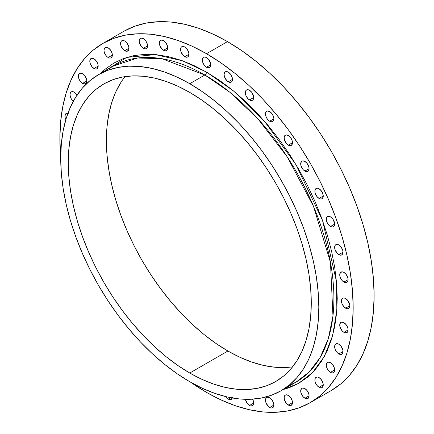 <?xml version="1.0" encoding="UTF-8"?>
<svg xmlns="http://www.w3.org/2000/svg" width="434" height="434" viewBox="0 0 434 434"><rect width="100%" height="100%" fill="white"/><g stroke="black" fill="none" stroke-linecap="round" stroke-linejoin="round"><path stroke-width="0.65" d="M269.677 407.466A5.924 3.423 60 0 1 265.809 402.247A5.924 3.423 60 0 1 266.715 397.495A5.924 3.423 60 0 1 269.677 397.788L267.349 397.262L266.194 397.929L265.489 400.208L265.809 402.247L268.076 406.175L270.496 407.846L272.004 407.993L273.55 406.712L273.87 405.047L269.677 407.466L273.87 405.047L273.55 403.012L272.004 399.947L269.677 397.788A5.924 3.423 60 0 1 273.55 403.012A5.924 3.423 60 0 1 272.639 407.759A5.924 3.423 60 0 1 269.677 407.466M245.4 399.204L247.185 403.311L248.693 404.906L250.331 405.85L252.474 405.763L253.38 404.716L253.7 403.05L249.512 405.47A5.924 3.423 60 0 1 245.416 399.302M232.298 397.967A5.924 3.423 60 0 1 231.251 399.394A5.924 3.423 60 0 1 228.284 399.101L230.736 397.685L228.284 399.101A5.924 3.423 60 0 1 225.713 396.595L227.47 398.531L229.89 399.654L231.251 399.394L232.396 397.577M68.312 113.377L66.169 113.464L65.263 114.511L65.024 117.169L65.822 119.654A5.924 3.423 60 0 1 66.169 113.464A5.924 3.423 60 0 1 67.926 113.269M73.33 101.241A5.924 3.423 60 0 1 70.205 96.066A5.924 3.423 60 0 1 71.263 91.9A5.924 3.423 60 0 1 74.225 92.192L72.624 91.634L71.263 91.9L70.357 92.941L70.037 94.612L70.357 96.646L71.263 98.74L73.411 101.301M82.579 83.404A5.924 3.423 60 0 1 78.711 78.18A5.924 3.423 60 0 1 79.617 73.433A5.924 3.423 60 0 1 82.579 73.726L80.979 73.172L79.617 73.433L78.473 75.25L78.473 77.138L79.097 79.243L80.979 82.107L82.579 83.404L84.907 83.93L86.453 82.65L86.773 80.984L82.579 83.404L86.773 80.984L86.692 79.992L84.907 75.885L82.579 73.726A5.924 3.423 60 0 1 86.453 78.95A5.924 3.423 60 0 1 85.541 83.697A5.924 3.423 60 0 1 82.579 83.404M93.988 68.496A5.924 3.423 60 0 1 90.115 63.277A5.924 3.423 60 0 1 91.021 58.53A5.924 3.423 60 0 1 93.988 58.823L91.655 58.292L90.5 58.959L89.795 61.243L90.115 63.277L92.382 67.205L94.802 68.876L96.315 69.028L97.471 68.36L98.176 66.076L93.988 68.496L98.176 66.076L97.856 64.042L96.315 60.982L93.988 58.823A5.924 3.423 60 0 1 97.856 64.042A5.924 3.423 60 0 1 96.95 68.789A5.924 3.423 60 0 1 93.988 68.496M108.164 57.516A5.924 3.423 60 0 1 104.29 52.292A5.924 3.423 60 0 1 105.202 47.545A5.924 3.423 60 0 1 108.164 47.838L105.836 47.311L104.681 47.979L103.97 50.257L104.29 52.297L105.836 55.357L107.344 56.952L108.977 57.896L110.491 58.042L111.647 57.375L112.352 55.096L108.164 57.516L112.352 55.096L112.032 53.062L110.491 49.997L108.164 47.838A5.924 3.423 60 0 1 112.032 53.062A5.924 3.423 60 0 1 111.126 57.809A5.924 3.423 60 0 1 108.164 57.516M124.759 50.729A5.924 3.423 60 0 1 120.891 45.51A5.924 3.423 60 0 1 121.797 40.758A5.924 3.423 60 0 1 124.759 41.051L122.431 40.525L121.276 41.192L120.571 43.471L120.891 45.51L123.158 49.438L125.578 51.109L127.086 51.255L128.632 49.975L128.952 48.31L124.759 50.729L128.952 48.31L128.632 46.275L127.086 43.21L124.759 41.051A5.924 3.423 60 0 1 128.632 46.275A5.924 3.423 60 0 1 127.721 51.022A5.924 3.423 60 0 1 124.759 50.729M143.372 48.304A5.924 3.423 60 0 1 139.498 43.085A5.924 3.423 60 0 1 140.41 38.333A5.924 3.423 60 0 1 143.372 38.626L141.045 38.1L139.889 38.767L139.184 41.046L139.498 43.085L141.766 47.013L144.191 48.684L145.699 48.836L147.245 47.556L147.56 45.885L143.372 48.304L147.56 45.885L147.484 44.897L146.334 41.756L144.978 39.923L143.372 38.626A5.924 3.423 60 0 1 147.245 43.85A5.924 3.423 60 0 1 146.334 48.597A5.924 3.423 60 0 1 143.372 48.304M163.537 50.301A5.924 3.423 60 0 1 159.669 45.082A5.924 3.423 60 0 1 160.575 40.335A5.924 3.423 60 0 1 163.537 40.628L161.209 40.096L160.054 40.763L159.349 43.047L159.669 45.082L161.936 49.009L164.356 50.68L165.869 50.832L167.025 50.165L167.73 47.881L163.537 50.301L167.73 47.881L167.41 45.847L165.869 42.787L163.537 40.628A5.924 3.423 60 0 1 167.41 45.847A5.924 3.423 60 0 1 166.504 50.594A5.924 3.423 60 0 1 163.537 50.301M184.765 56.675A5.924 3.423 60 0 1 180.891 51.451A5.924 3.423 60 0 1 181.803 46.704A5.924 3.423 60 0 1 184.765 46.997L182.437 46.465L181.282 47.138L180.653 48.516L180.891 51.451L183.159 55.378L184.765 56.675L187.092 57.201L188.248 56.534L188.953 54.255L184.765 56.675L188.953 54.255L188.633 52.216L187.092 49.156L184.765 46.997A5.924 3.423 60 0 1 188.633 52.216A5.924 3.423 60 0 1 187.727 56.968A5.924 3.423 60 0 1 184.765 56.675M206.524 67.259A5.924 3.423 60 0 1 202.656 62.035A5.924 3.423 60 0 1 203.562 57.288A5.924 3.423 60 0 1 206.524 57.581L204.924 57.028L203.562 57.288L202.418 59.105L202.418 60.993L203.041 63.098L204.924 65.963L206.524 67.259L208.852 67.785L210.398 66.505L210.712 64.84L206.524 67.259L210.712 64.84L210.636 63.847L208.852 59.74L206.524 57.581A5.924 3.423 60 0 1 210.398 62.805A5.924 3.423 60 0 1 209.486 67.552A5.924 3.423 60 0 1 206.524 67.259M228.284 81.798A5.924 3.423 60 0 1 224.416 76.579A5.924 3.423 60 0 1 225.322 71.832A5.924 3.423 60 0 1 228.284 72.125L225.957 71.594L224.801 72.261L224.096 74.545L224.416 76.579L226.684 80.507L228.284 81.798L230.611 82.33L231.772 81.663L232.478 79.379L228.284 81.798L232.478 79.379L232.157 77.344L230.611 74.285L228.284 72.125A5.924 3.423 60 0 1 232.157 77.344A5.924 3.423 60 0 1 231.251 82.091A5.924 3.423 60 0 1 228.284 81.798M249.512 99.939A5.924 3.423 60 0 1 245.639 94.715A5.924 3.423 60 0 1 246.55 89.968A5.924 3.423 60 0 1 249.512 90.261L247.906 89.702L246.55 89.968L245.639 91.015L245.4 93.673L246.029 95.778L247.906 98.643L250.331 100.319L251.839 100.466L252.995 99.798L253.7 97.52L249.512 99.939L253.7 97.52L253.619 96.527L251.839 92.42L249.512 90.261A5.924 3.423 60 0 1 253.38 95.485A5.924 3.423 60 0 1 252.474 100.232A5.924 3.423 60 0 1 249.512 99.939M269.677 121.227A5.924 3.423 60 0 1 265.809 116.003A5.924 3.423 60 0 1 266.715 111.256A5.924 3.423 60 0 1 269.677 111.549L267.349 111.023L266.194 111.69L265.489 113.968L265.809 116.008L267.349 119.068L268.863 120.663L270.496 121.607L272.004 121.753L273.55 120.473L273.87 118.807L269.677 121.227L273.87 118.807L273.55 116.773L272.004 113.708L269.677 111.549A5.924 3.423 60 0 1 273.55 116.773A5.924 3.423 60 0 1 272.639 121.52A5.924 3.423 60 0 1 269.677 121.227M288.29 145.14A5.924 3.423 60 0 1 284.416 139.922A5.924 3.423 60 0 1 285.328 135.175A5.924 3.423 60 0 1 288.29 135.468L285.963 134.936L284.807 135.603L284.178 136.987L284.416 139.922L286.684 143.849L289.109 145.52L290.617 145.672L292.163 144.392L292.478 142.721L288.29 145.14L292.478 142.721L292.163 140.687L290.617 137.627L288.29 135.468A5.924 3.423 60 0 1 292.163 140.687A5.924 3.423 60 0 1 291.252 145.433A5.924 3.423 60 0 1 288.29 145.14M304.89 171.094A5.924 3.423 60 0 1 301.017 165.875A5.924 3.423 60 0 1 301.923 161.123A5.924 3.423 60 0 1 304.89 161.421L302.563 160.889L301.402 161.556L300.697 163.835L301.017 165.875L303.285 169.802L305.704 171.473L307.218 171.625L308.373 170.958L309.079 168.674L304.89 171.094L309.079 168.674L308.758 166.64L307.218 163.58L304.89 161.421A5.924 3.423 60 0 1 308.758 166.64A5.924 3.423 60 0 1 307.852 171.387A5.924 3.423 60 0 1 304.89 171.094M319.066 198.446A5.924 3.423 60 0 1 315.192 193.222A5.924 3.423 60 0 1 316.104 188.475A5.924 3.423 60 0 1 319.066 188.768L317.46 188.21L316.104 188.475L315.192 189.522L314.954 192.181L315.583 194.286L317.46 197.15L319.88 198.826L321.393 198.973L322.549 198.305L323.254 196.027L319.066 198.446L323.254 196.027L323.173 195.034L321.393 190.927L319.066 188.768A5.924 3.423 60 0 1 322.934 193.993A5.924 3.423 60 0 1 322.028 198.739A5.924 3.423 60 0 1 319.066 198.446M330.469 226.521A5.924 3.423 60 0 1 326.601 221.302A5.924 3.423 60 0 1 327.507 216.55A5.924 3.423 60 0 1 330.469 216.843L328.869 216.289L327.507 216.55L326.363 218.367L326.363 220.255L327.507 223.396L328.869 225.23L330.469 226.521L332.797 227.053L334.343 225.772L334.657 224.101L330.469 226.521L334.657 224.101L334.581 223.114L332.797 219.002L330.469 216.843A5.924 3.423 60 0 1 334.343 222.067A5.924 3.423 60 0 1 333.431 226.814A5.924 3.423 60 0 1 330.469 226.521M338.824 254.633A5.924 3.423 60 0 1 334.95 249.409A5.924 3.423 60 0 1 335.862 244.662A5.924 3.423 60 0 1 338.824 244.955L336.496 244.423L335.341 245.096L334.712 246.474L334.95 249.409L337.218 253.337L338.824 254.633L341.151 255.159L342.307 254.492L343.012 252.214L338.824 254.633L343.012 252.214L342.692 250.174L341.151 247.114L338.824 244.955A5.924 3.423 60 0 1 342.692 250.174A5.924 3.423 60 0 1 341.786 254.926A5.924 3.423 60 0 1 338.824 254.633M288.29 405.041A5.924 3.423 60 0 1 284.416 399.822A5.924 3.423 60 0 1 285.328 395.07A5.924 3.423 60 0 1 288.29 395.369L285.963 394.837L284.807 395.504L284.178 396.888L284.416 399.822L286.684 403.75L289.109 405.421L290.617 405.573L292.163 404.293L292.478 402.622L288.29 405.041L292.478 402.622L292.163 400.587L290.617 397.528L288.29 395.369A5.924 3.423 60 0 1 292.163 400.587A5.924 3.423 60 0 1 291.252 405.334A5.924 3.423 60 0 1 288.29 405.041M304.89 398.255A5.924 3.423 60 0 1 301.017 393.036A5.924 3.423 60 0 1 301.923 388.284A5.924 3.423 60 0 1 304.89 388.582L302.563 388.05L301.402 388.718L300.697 390.996L301.017 393.036L303.285 396.964L305.704 398.634L307.218 398.786L308.373 398.119L309.079 395.835L304.89 398.255L309.079 395.835L308.758 393.801L307.218 390.741L304.89 388.582A5.924 3.423 60 0 1 308.758 393.801A5.924 3.423 60 0 1 307.852 398.548A5.924 3.423 60 0 1 304.89 398.255M319.066 387.274A5.924 3.423 60 0 1 315.192 382.05A5.924 3.423 60 0 1 316.104 377.303A5.924 3.423 60 0 1 319.066 377.596L317.46 377.043L316.104 377.303L315.192 378.35L314.954 381.009L315.583 383.113L317.46 385.978L319.88 387.654L321.393 387.801L322.549 387.133L323.254 384.855L319.066 387.274L323.254 384.855L323.173 383.862L321.393 379.755L319.066 377.596A5.924 3.423 60 0 1 322.934 382.821A5.924 3.423 60 0 1 322.028 387.567A5.924 3.423 60 0 1 319.066 387.274M330.469 372.367A5.924 3.423 60 0 1 326.601 367.148A5.924 3.423 60 0 1 327.507 362.395A5.924 3.423 60 0 1 330.469 362.694L328.142 362.162L326.986 362.829L326.281 365.108L326.601 367.148L327.507 369.242L329.65 371.802L331.288 372.746L332.797 372.898L334.343 371.618L334.657 369.947L330.469 372.367L334.657 369.947L334.343 367.913L332.797 364.853L330.469 362.694A5.924 3.423 60 0 1 334.343 367.913A5.924 3.423 60 0 1 333.431 372.66A5.924 3.423 60 0 1 330.469 372.367M338.824 353.905A5.924 3.423 60 0 1 334.95 348.681A5.924 3.423 60 0 1 335.862 343.934A5.924 3.423 60 0 1 338.824 344.227L337.218 343.668L335.862 343.934L334.95 344.981L334.712 347.639L335.341 349.744L337.218 352.609L339.643 354.285L341.151 354.432L342.307 353.764L343.012 351.486L338.824 353.905L343.012 351.486L342.931 350.493L341.151 346.386L338.824 344.227A5.924 3.423 60 0 1 342.692 349.451A5.924 3.423 60 0 1 341.786 354.198A5.924 3.423 60 0 1 338.824 353.905M343.918 332.336A5.924 3.423 60 0 1 340.05 327.117A5.924 3.423 60 0 1 340.956 322.37A5.924 3.423 60 0 1 343.918 322.663L341.591 322.131L340.435 322.798L339.73 325.082L340.05 327.117L342.317 331.044L343.918 332.336L346.245 332.867L347.791 331.587L348.111 329.916L343.918 332.336L348.111 329.916L347.791 327.882L346.245 324.822L343.918 322.663A5.924 3.423 60 0 1 347.791 327.882A5.924 3.423 60 0 1 346.88 332.628A5.924 3.423 60 0 1 343.918 332.336M343.918 282.084A5.924 3.423 60 0 1 340.05 276.859A5.924 3.423 60 0 1 340.956 272.113A5.924 3.423 60 0 1 343.918 272.406L342.317 271.847L340.435 272.547L339.73 274.825L340.05 276.859L341.591 279.925L343.104 281.52L344.737 282.458L346.245 282.61L347.791 281.33L348.111 279.664L343.918 282.084L348.111 279.664L347.791 277.624L346.245 274.565L343.918 272.406A5.924 3.423 60 0 1 347.791 277.624A5.924 3.423 60 0 1 346.88 282.377A5.924 3.423 60 0 1 343.918 282.084M345.632 308.2A5.924 3.423 60 0 1 341.759 302.975A5.924 3.423 60 0 1 342.67 298.229A5.924 3.423 60 0 1 345.632 298.521L344.026 297.963L342.67 298.229L341.759 299.276L341.52 301.934L342.149 304.039L344.026 306.903L346.451 308.579L347.959 308.726L349.115 308.059L349.82 305.78L345.632 308.2L349.82 305.78L349.739 304.787L347.959 300.681L345.632 298.521A5.924 3.423 60 0 1 349.5 303.746A5.924 3.423 60 0 1 348.594 308.493A5.924 3.423 60 0 1 345.632 308.2M100.417 73.612L126.723 57.413L155.334 54.597L182.535 60.809L206.524 72.098A2.371 1.367 -60 0 1 204.848 75.001L161.833 58.688L137.529 58.015L113.6 65.963L98.513 74.67A182.502 105.37 60 0 1 189.767 83.708A182.502 105.37 60 0 1 308.992 244.532A182.502 105.37 60 0 1 281.015 390.779A182.502 105.37 60 0 1 189.767 381.741A182.502 105.37 60 0 1 70.536 220.911A182.502 105.37 60 0 1 98.513 74.67L107.898 70.265L118.07 67.427L128.931 66.18L140.377 66.538L152.301 68.496L164.589 72.039L177.115 77.122L189.767 83.708L204.848 75.001L189.767 83.708L202.412 91.731L214.944 101.106L227.226 111.755L239.15 123.565L250.597 136.428L261.463 150.218L271.635 164.801L281.02 180.039L289.521 195.783L297.068 211.884L303.578 228.186L308.992 244.532L313.261 260.763L316.337 276.729L318.193 292.266L318.816 307.229L318.193 321.48L316.337 334.869L313.261 347.281L308.992 358.587L303.578 368.678L297.068 377.461L289.521 384.855L281.02 390.779L271.635 395.179L261.463 398.021L250.597 399.264L239.15 398.911L227.226 396.953L214.944 393.41L202.412 388.327L189.767 381.741L177.115 373.717L164.589 364.343L152.301 353.694L140.377 341.884L128.931 329.021L118.07 315.23L107.898 300.648L98.513 285.409L90.006 269.666L82.465 253.564L75.955 237.262L70.536 220.917L66.272 204.68L63.196 188.719L61.335 173.182L60.717 158.215L61.335 143.969L63.196 130.58L66.272 118.167L70.536 106.862L75.955 96.771L82.465 87.983L90.006 80.594L98.513 74.67M100.52 73.514L105.473 68.941L114.088 62.941L123.592 58.481L133.9 55.606L144.902 54.342L156.5 54.706L168.576 56.686L181.021 60.272L193.71 65.425L206.524 72.098L233.508 90.928L264.301 120.994L295.945 164.562L322.538 220.445L336.453 281.427L336.849 310.104L332.661 335.52L324.317 356.52L312.605 372.508L298.511 383.412L283.022 389.618L289.456 387.616L298.961 383.157L307.576 377.151L315.22 369.665L321.816 360.768L327.301 350.542L331.625 339.09L334.739 326.52L336.621 312.952L337.251 298.521L336.621 283.364L334.739 267.621L331.625 251.454L327.301 235.011L321.816 218.454L315.22 201.94L307.576 185.627L298.961 169.678L289.456 154.244L279.154 139.466L268.147 125.502L256.554 112.471L244.472 100.504L232.027 89.724L219.338 80.219L206.524 72.098A2.371 1.367 120 0 1 204.848 75.001L229.64 92.089L257.829 118.726L287.254 156.913L313.505 206.356L330.464 262.396L332.954 315.99L328.288 338.742L320.124 357.556L309.127 372.009L296.102 382.072L288.247 385.886A182.502 105.37 -120 0 0 296.102 382.072A182.502 105.37 -120 0 0 324.079 235.825A182.502 105.37 -120 0 0 204.848 75.001A182.502 105.37 -120 0 0 113.6 65.963M310.218 402.654L331.169 390.562A207.392 119.741 -120 0 0 362.96 224.373A207.392 119.741 -120 0 0 227.476 41.615L206.524 53.713A207.392 119.741 60 0 1 342.008 236.47A207.392 119.741 60 0 1 310.218 402.654A207.392 119.741 60 0 1 206.524 392.385A207.392 119.741 60 0 1 190.83 382.349L206.524 392.385L220.901 399.866L235.136 405.649L249.094 409.669L262.646 411.893L275.655 412.3L287.997 410.884L299.558 407.656L310.223 402.654L319.885 395.922L328.457 387.524L335.856 377.542L342.008 366.074L346.858 353.222L350.357 339.122L352.468 323.905L353.173 307.717L352.468 290.709L350.357 273.051L346.858 254.915L342.008 236.465L335.856 217.895L328.457 199.369L319.885 181.07L310.223 163.179L299.558 145.862L287.997 129.289L275.655 113.616L262.646 99.001L249.094 85.579L235.136 73.482L220.901 62.827L206.524 53.713L227.476 41.615L241.846 50.729L256.087 61.389L270.046 73.487L283.597 86.908L296.606 101.523L308.948 117.191L320.509 133.764L331.169 151.081L340.836 168.972L349.408 187.271L356.808 205.797L362.96 224.373L367.81 242.818L371.303 260.959L373.419 278.612L374.124 295.619L373.419 311.807L371.303 327.03L367.81 341.129L362.96 353.976L356.808 365.444L349.408 375.426L340.836 383.824L331.169 390.557M189.767 373.028A171.837 99.212 60 0 1 77.507 221.606A171.837 99.212 60 0 1 103.845 83.908A171.837 99.212 60 0 1 189.767 92.415A171.837 99.212 60 0 1 302.026 243.843A171.837 99.212 60 0 1 275.682 381.54A171.837 99.212 60 0 1 189.767 373.028L227.893 351.019L189.767 373.028L201.674 379.229L213.468 384.019L225.04 387.356L236.264 389.195L247.044 389.531L257.27 388.359L266.85 385.685L275.682 381.54L283.695 375.963L290.796 369.003L296.927 360.735L302.026 351.231L306.041 340.587L308.937 328.901L310.69 316.288L311.276 302.878L310.69 288.784L308.937 274.158L306.041 259.125L302.026 243.843L296.927 228.452L290.796 213.105L283.695 197.942L275.682 183.115L266.85 168.772L257.27 155.036L247.044 142.054L236.264 129.945L225.04 118.824L213.468 108.798L201.674 99.966L189.767 92.415L177.853 86.214L166.059 81.429L154.493 78.093L143.263 76.254L132.484 75.912L122.258 77.089L112.683 79.758L103.845 83.908L95.838 89.485L88.737 96.446L82.606 104.713L77.507 114.218L73.487 124.862L70.59 136.547L68.843 149.155L68.257 162.571L68.843 176.66L70.59 191.291L73.487 206.324L77.507 221.606L82.606 236.997L88.737 252.344L95.838 267.507L103.845 282.328L112.683 296.677L122.258 310.408L132.484 323.395L143.263 335.504L154.493 346.625L166.059 356.65L177.853 365.477L189.767 373.028M125.052 76.612A171.837 99.212 -120 0 0 121.525 217.13A171.837 99.212 -120 0 0 227.893 351.019L239.801 357.22L251.601 362.005L263.167 365.341L274.391 367.186L285.171 367.522M120.733 82.704L115.634 92.203L111.619 102.853L108.722 114.533L106.97 127.146L106.384 140.556L106.97 154.65L108.722 169.276L111.619 184.309L115.634 199.591L120.733 214.982L126.864 230.329L133.965 245.492L141.972 260.319L150.81 274.662L160.385 288.398L170.616 301.38L181.396 313.489L192.62 324.61L204.186 334.636L215.986 343.468L227.893 351.019A171.837 99.212 -120 0 0 292.608 366.828M123.777 31.346L134.442 26.344L146.003 23.116L158.345 21.7L171.354 22.107L184.906 24.331L198.864 28.351L213.099 34.134L227.476 41.615A207.392 119.741 -120 0 0 123.782 31.346L102.831 43.438A207.392 119.741 60 0 1 206.524 53.713L192.153 46.226L177.913 40.449L163.954 36.423L150.403 34.199L137.394 33.798L125.052 35.214L113.491 38.436L102.831 43.443L93.164 50.176L84.592 58.574L77.192 68.556L71.04 80.024L66.19 92.871L62.697 106.97L60.581 122.193L59.876 138.381L60.717 156.989A207.392 119.741 60 0 1 102.831 43.438M252.61 399.161A5.924 3.423 60 0 1 252.474 405.763A5.924 3.423 60 0 1 249.512 405.47L253.7 403.05L253.38 401.016L252.474 398.922M77.192 95.317L75.831 93.484L74.225 92.192A5.924 3.423 60 0 1 77.051 95.084M296.102 382.072L281.015 390.779"/></g></svg>
